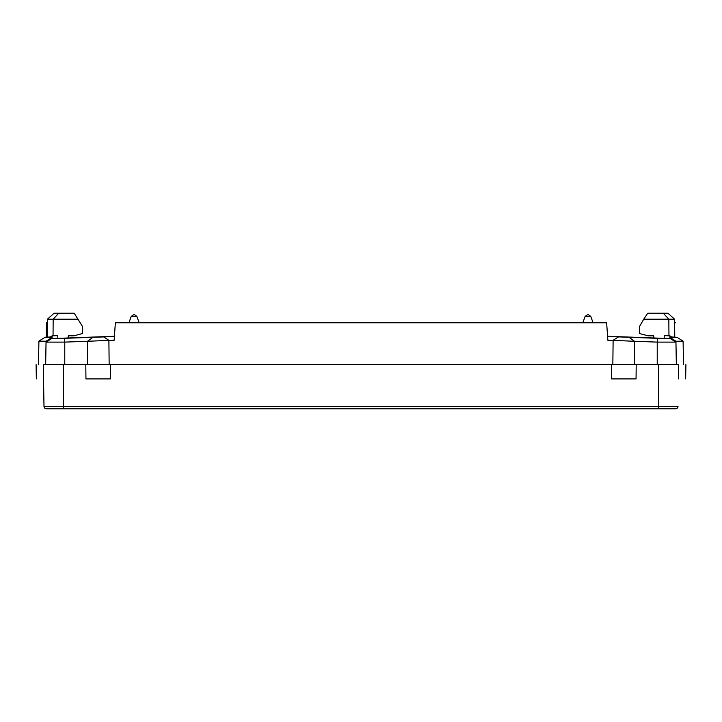 <?xml version="1.0" encoding="UTF-8"?>
<svg xmlns="http://www.w3.org/2000/svg" width="722" height="722" viewBox="0 0 722 722"><rect width="100%" height="100%" fill="white"/><g stroke="black" fill="none" stroke-linecap="round" stroke-linejoin="round"><path stroke-width="1.08" d="M109.157 364.583L108.887 340.477L114.13 340.279L115.367 322.779L606.633 322.779L607.87 340.279L613.113 340.477M63.572 408.778L63.572 364.583L43.266 364.583C33.844 364.583 33.844 364.583 43.266 364.583L43.997 406.432L658.428 406.432L658.428 408.778L675.611 408.778L46.389 408.778A2.392 2.392 0 0 1 43.997 406.432L43.519 378.915C34.096 378.915 34.096 378.915 43.519 378.915M50.359 336.948L52.119 335.838L52.101 336.885C42.977 337.364 42.977 337.49 52.101 337.273L46.064 341.262L38.907 341.136L38.492 364.583M46.064 341.271L45.657 364.583M52.083 338.329L64.628 338.329L64.772 342.111L46.046 342.111L52.083 338.329L52.101 337.273C42.977 337.49 42.977 337.364 52.101 336.885M63.572 364.583L85.801 364.583L85.945 378.915L110.484 378.915L110.628 364.583L64.772 364.583L64.772 342.111L87.533 341.271L87.263 364.583M108.878 340.36L87.533 341.289L92.967 337.273L64.628 338.329M683.508 364.583L683.102 341.136L675.936 341.289L676.343 364.583M669.917 338.329L657.372 338.329L657.228 342.111L675.954 342.111L669.917 338.329L669.899 337.273L675.963 341.28M657.228 364.583L657.228 342.111L634.467 341.271L634.737 364.583M612.843 364.583L613.122 340.36L634.467 341.289M611.516 378.915L636.055 378.915L636.199 364.583L611.372 364.583L611.516 378.915M678.481 378.915C687.904 378.915 687.904 378.915 678.481 378.915L678.734 364.583C688.156 364.583 688.156 364.583 678.734 364.583L636.199 364.583M110.628 364.583L611.372 364.583M46.136 337.174L46.389 322.779L47.372 322.779M92.967 337.273L103.697 336.93L109.049 340.423M103.445 336.885L114.401 336.479M669.899 337.273C679.023 337.49 679.023 337.364 669.899 336.885C679.023 337.364 679.023 337.49 669.899 337.273M657.372 338.329L618.555 336.885L613.041 340.342M629.033 337.273L634.421 341.262M618.555 336.885L607.599 336.479M671.64 336.948L669.881 335.838L669.899 336.885M52.119 335.838L57.769 335.631L57.814 338.365L114.419 336.272M669.881 335.838L664.231 335.631L664.186 338.365L607.581 336.272M674.628 322.779L675.611 322.779M658.428 364.583L658.428 406.432L678.003 406.432A2.392 2.392 0 0 1 675.611 408.778M674.763 337.102L674.592 319.196L643.735 319.196L639.53 326.479L639.521 333.528L648.067 335.82L653.681 335.82L653.988 337.986M668.96 335.802L668.834 319.196L663.292 313.222L667.922 313.222L674.592 319.196M643.735 319.196L647.751 313.222L663.292 313.222M53.04 335.802L53.166 319.196L58.708 313.222L74.249 313.222L82.47 326.479L82.479 333.528L73.933 335.82L68.319 335.82L68.012 337.986M47.237 337.102L47.408 319.196L78.265 319.196M58.708 313.222L54.078 313.222L47.408 319.196M593.087 322.779L590.758 316.38L587.952 314.413L585.145 316.38L590.758 316.38L587.952 314.413L585.145 316.38L582.816 322.779M43.997 406.432A2.392 2.392 0 0 0 46.389 408.778M139.184 322.779L136.855 316.38L134.048 314.413L131.242 316.38L136.855 316.38L134.039 314.413M36.353 378.915L36.1 364.583M685.647 378.915L685.9 364.583M38.898 341.118L43.067 338.51M44.935 337.336L38.943 341.091M683.102 341.118L677.065 337.336M134.048 314.413L131.242 316.38L128.913 322.779"/></g></svg>
